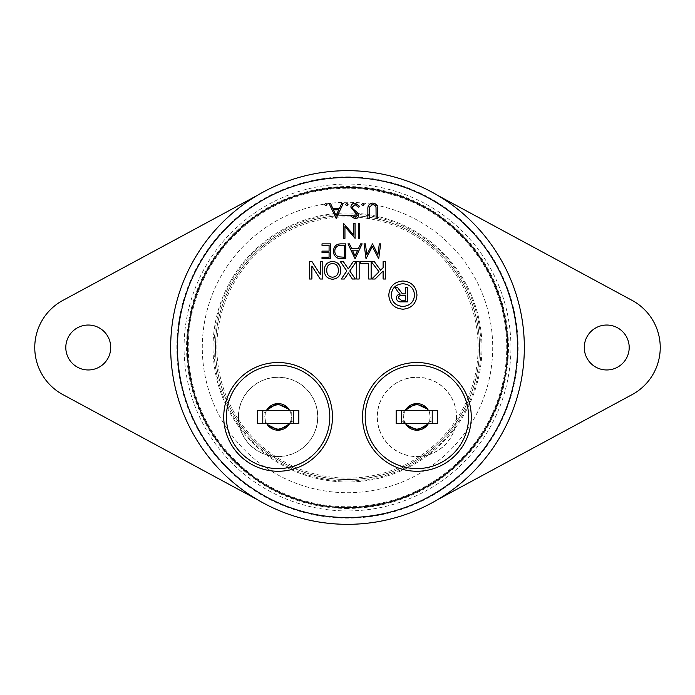 <?xml version="1.0" encoding="UTF-8"?>
<svg xmlns="http://www.w3.org/2000/svg" width="695" height="695" viewBox="0 0 695 695"><rect width="100%" height="100%" fill="white"/><g stroke="black" fill="none" stroke-linecap="round" stroke-linejoin="round"><path stroke-width="0.52" stroke-dasharray="3.48 2.61" d="M291.266 423.481L264.934 423.481L291.266 423.481L291.266 410.319L264.934 410.319L291.266 410.319M264.934 423.481L264.934 410.319M293.412 410.319L292.864 410.319A16.167 16.167 0 0 1 293.412 411.701L293.412 410.319L298.841 410.319L298.841 423.481L292.864 423.481A16.167 16.167 0 0 0 293.412 422.1L293.412 411.701L290.701 412.621L291.405 416.896A13.309 13.309 0 0 0 288.599 408.73M266.533 410.319A13.309 13.309 0 0 0 264.795 416.896L265.499 412.621L262.788 411.701L262.788 422.1A16.167 16.167 0 0 0 263.336 423.481L257.358 423.481L257.358 410.319L263.336 410.319A16.167 16.167 0 0 0 262.788 411.701L262.788 410.319M263.787 410.319A2.858 0.843 -152.3 0 0 266.324 410.71L267.401 410.319L263.336 410.319L265.95 411.483A13.309 13.309 0 0 0 265.499 412.621A13.309 13.309 0 0 1 265.95 411.483L267.401 410.319L288.799 410.319L290.249 411.483A13.309 13.309 0 0 1 290.701 412.621A13.309 13.309 0 0 0 290.249 411.483L292.864 410.319L288.799 410.319L289.876 410.71L289.511 410.059M267.427 423.481L263.787 423.481A2.858 0.843 152.3 0 1 266.324 423.09L266.758 423.403C265.412 423.585 269.66 423.238 267.401 423.481L265.95 422.317A13.309 13.309 0 0 1 265.499 421.179L264.795 416.896A13.309 13.309 0 0 0 267.601 425.071M278.104 377.342A39.554 39.554 0 0 0 238.541 416.896A39.554 39.554 0 0 0 278.104 456.459A39.554 39.554 0 0 0 317.658 416.896A39.554 39.554 0 0 0 278.104 377.342M432.212 410.319L431.665 410.319A16.167 16.167 0 0 1 432.212 411.701L432.212 410.319L437.642 410.319L437.642 423.481L431.665 423.481A16.167 16.167 0 0 0 432.212 422.1L432.212 411.701L429.501 412.621L430.205 416.896A13.309 13.309 0 0 0 427.399 408.73M405.333 410.319A13.309 13.309 0 0 0 403.595 416.896L404.299 412.621A13.309 13.309 0 0 1 404.751 411.483L405.124 410.71A2.858 0.843 -152.3 0 1 402.587 410.319L396.159 410.319L396.159 423.481L401.588 423.481L401.588 422.1A16.167 16.167 0 0 0 402.136 423.481L401.588 423.481M431.213 410.319A2.858 0.843 152.3 0 1 428.676 410.71L429.05 411.483A13.309 13.309 0 0 1 429.501 412.621A13.309 13.309 0 0 0 429.05 411.483L431.665 410.319L402.587 410.319M430.066 423.481L403.734 423.481L430.066 423.481L430.066 410.319L403.734 410.319L430.066 410.319M403.734 423.481L403.734 410.319M405.489 423.742L405.124 423.09A2.858 0.843 152.3 0 0 402.587 423.481L406.201 423.481L404.751 422.317A13.309 13.309 0 0 1 404.299 421.179L403.595 416.896A13.309 13.309 0 0 0 406.401 425.071M414.715 377.402A39.554 39.554 0 0 0 377.402 419.076A39.554 39.554 0 0 0 419.076 456.398A39.554 39.554 0 0 0 456.398 414.715A39.554 39.554 0 0 0 414.715 377.402M347.5 176.86A170.64 170.64 0 0 1 518.14 347.5A170.64 170.64 0 0 1 347.5 518.14A170.64 170.64 0 0 1 176.86 347.5A170.64 170.64 0 0 1 347.5 176.86M416.896 456.606A39.702 39.702 0 0 0 456.606 416.896A39.702 39.702 0 0 0 416.896 377.194A39.702 39.702 0 0 0 377.194 416.896A39.702 39.702 0 0 0 416.896 456.606M278.104 456.606A39.702 39.702 0 0 0 317.806 416.896A39.702 39.702 0 0 0 278.104 377.194A39.702 39.702 0 0 0 238.394 416.896A39.702 39.702 0 0 0 278.104 456.606M347.5 506.733A159.233 159.233 0 0 0 506.733 347.5A159.233 159.233 0 0 0 347.5 188.267A159.233 159.233 0 0 1 506.733 347.5A159.233 159.233 0 0 1 347.5 506.733A159.233 159.233 0 0 1 188.267 347.5A159.233 159.233 0 0 1 347.5 188.267A159.233 159.233 0 0 0 188.267 347.5A159.233 159.233 0 0 0 347.5 506.733A159.233 159.233 0 0 0 506.733 347.5A159.233 159.233 0 0 0 347.5 188.267M347.5 492.712A145.212 145.212 0 0 0 492.712 347.5A145.212 145.212 0 0 0 347.5 202.288A145.212 145.212 0 0 0 202.288 347.5A145.212 145.212 0 0 0 347.5 492.712M347.5 479.55A132.05 132.05 0 0 1 215.45 347.5A132.05 132.05 0 0 1 347.5 215.45A132.05 132.05 0 0 1 479.55 347.5A132.05 132.05 0 0 1 347.5 479.55A132.05 132.05 0 0 1 215.45 347.5A132.05 132.05 0 0 1 347.5 215.45A132.05 132.05 0 0 1 479.55 347.5A132.05 132.05 0 0 1 347.5 479.55A132.05 132.05 0 0 0 479.55 347.5A132.05 132.05 0 0 0 347.5 215.45A132.05 132.05 0 0 1 479.55 347.5A132.05 132.05 0 0 1 347.5 479.55M606.744 325.034A22.466 22.466 0 0 0 584.278 347.5A22.466 22.466 0 0 0 606.744 369.966A22.466 22.466 0 0 0 629.201 347.5A22.466 22.466 0 0 0 606.744 325.034M88.256 325.034A22.466 22.466 0 0 0 65.799 347.5A22.466 22.466 0 0 0 88.256 369.966A22.466 22.466 0 0 0 110.722 347.5A22.466 22.466 0 0 0 88.256 325.034M347.5 213.017A134.483 134.483 0 0 0 213.017 347.5A134.483 134.483 0 0 0 347.5 481.982A134.483 134.483 0 0 0 481.982 347.5A134.483 134.483 0 0 0 347.5 213.017A134.483 134.483 0 0 0 213.017 347.5A134.483 134.483 0 0 0 347.5 481.982A134.483 134.483 0 0 0 481.982 347.5A134.483 134.483 0 0 0 347.5 213.017M437.711 195.408L431.456 192.029A176.695 176.695 0 0 0 263.544 192.029L257.289 195.408M257.289 499.592L263.544 502.972A176.695 176.695 0 0 0 431.456 502.972L632.163 394.578A53.506 53.506 0 0 0 632.163 300.422L431.456 192.029A176.695 176.695 0 0 0 263.544 192.029L62.837 300.422A53.506 53.506 0 0 0 62.837 394.578L263.544 502.972A176.695 176.695 0 0 0 431.456 502.972L437.711 499.592M383.11 261.659L385.56 261.659L385.56 279.016L383.11 279.016L383.11 271.024L375.109 279.016L371.756 279.016L379.01 271.762L371.312 261.659L374.327 261.659L380.565 270.207L383.11 267.671L383.11 261.659M360.453 261.659L371.139 261.659L371.139 279.016L368.689 279.016L368.689 263.666L360.453 263.666L360.453 261.659M356.709 261.659L359.159 261.659L359.159 279.016L356.709 279.016L356.709 261.659M353.216 261.659L356.205 261.659L349.793 270.998L355.319 279.016L352.365 279.016L348.438 272.97L344.286 279.016L341.297 279.016L346.822 270.972L340.402 261.659L343.356 261.659L348.299 268.826L353.216 261.659M332.54 261.433C337.735 261.937 340.481 264.83 340.776 270.112C340.689 275.654 337.944 278.695 332.531 279.242C327.223 278.704 324.487 275.733 324.304 270.312C324.495 264.917 327.241 261.954 332.54 261.433M326.754 270.329C326.719 274.386 328.639 276.697 332.514 277.236C336.562 276.697 338.5 274.308 338.326 270.077C338.291 266.133 336.363 263.918 332.549 263.44C328.648 263.952 326.711 266.255 326.754 270.329M320.343 261.659L322.793 261.659L322.793 279.016L320.204 279.016L311.89 266.063L311.89 279.016L309.44 279.016L309.44 261.659L312.029 261.659L320.343 274.612L320.343 261.659M379.322 243.858L380.669 243.858L378.706 258.766L372.364 246.534L366.03 258.766L364.05 243.858L365.396 243.858L366.821 254.579L372.503 243.858L377.898 254.605L379.322 243.858M355.067 258.766L348.004 243.858L349.455 243.858L351.661 248.636L358.411 248.636L360.679 243.858L362.138 243.858L355.067 258.766M357.69 250.165L352.365 250.165L354.989 255.856L357.69 250.165M341.089 243.858L345.71 243.858L345.71 258.766L337.97 258.227C334.947 256.863 333.452 254.5 333.478 251.121C333.756 246.325 336.293 243.902 341.089 243.858M343.321 257.237L344.373 257.237L344.373 245.387L338.395 245.769C336.006 246.725 334.808 248.506 334.816 251.13C334.825 253.944 336.137 255.838 338.743 256.82L343.321 257.237M330.42 243.858L330.42 258.766L322.011 258.766L322.011 257.237L329.083 257.237L329.083 252.65L322.011 252.65L322.011 251.121L329.083 251.121L329.083 245.387L322.011 245.387L322.011 243.858L330.42 243.858M359.654 223.442L359.654 238.35L358.316 238.35L358.316 223.442L359.654 223.442M353.729 223.442L355.067 223.442L355.067 238.35L344.946 226.622L344.946 238.35L343.608 238.35L343.608 223.442L353.729 235.145L353.729 223.442M377.42 209.404L377.42 218.404L376.091 218.404L376.03 207.492C375.647 205.668 374.492 204.712 372.572 204.643L369.358 207.153L369.21 218.404L367.872 218.404L367.872 209.404C367.586 205.79 369.123 203.696 372.503 203.114C374.779 203.122 376.334 204.174 377.159 206.259L377.42 209.404M364.05 204.547L362.807 205.79L361.565 204.547L362.807 203.305L364.05 204.547M355.119 203.114L359.654 206.372L358.394 207.127L355.119 204.643L352.2 207.171L352.739 208.63L357.864 213.035L358.698 215.302C358.464 217.483 357.247 218.647 355.023 218.786L351.053 216.258L352.269 215.346L355.18 217.257L357.36 215.372L350.862 207.145C351.166 204.651 352.591 203.305 355.119 203.114M348.004 204.547L346.762 205.79L345.519 204.547L346.762 203.305L348.004 204.547M336.154 218.404L329.083 203.496L330.542 203.496L332.74 208.274L339.499 208.274L341.766 203.496L343.226 203.496L336.154 218.404M338.769 209.803L333.444 209.803L336.076 215.493L338.769 209.803M326.98 204.547L325.738 205.79L324.495 204.547L325.738 203.305L326.98 204.547M416.974 294.984C416.244 303.593 411.605 308.328 403.039 309.206C394.308 308.511 389.556 303.819 388.774 295.114C389.539 286.496 394.221 281.788 402.831 280.997C411.431 281.736 416.149 286.401 416.974 294.984M402.926 283.751C395.794 284.272 391.876 288.06 391.181 295.114C391.919 302.108 395.829 305.887 402.926 306.452C409.998 305.826 413.873 302.004 414.567 294.993C413.829 288.043 409.946 284.298 402.926 283.751M405.472 300.205L405.472 295.575L401.597 295.575C399.738 295.41 398.687 296.192 398.426 297.929L401.154 300.205L405.472 300.205M405.472 287.409L407.513 287.409L407.513 301.873L401.232 301.873C398.322 302.082 396.697 300.779 396.385 297.973C396.584 295.67 397.861 294.376 400.216 294.089L397.566 291.405L395.194 287.409L397.531 287.409L399.338 290.467L402.379 293.837L403.378 293.898L405.472 293.898L405.472 287.409M428.467 423.481A13.309 13.309 0 0 0 430.205 416.896L429.501 421.179A13.309 13.309 0 0 1 429.05 422.317L427.599 423.481L406.201 423.481M405.124 410.71L406.201 410.319L405.124 410.702M401.588 410.319L401.588 411.701A16.167 16.167 0 0 1 402.136 410.319L404.751 411.483A13.309 13.309 0 0 0 404.299 412.621L401.588 411.701L401.588 422.1L404.299 421.179M402.587 423.481L404.751 422.317M431.213 423.481L427.599 423.481C425.34 423.238 429.588 423.585 428.242 423.403L428.676 423.099A2.858 0.843 -152.3 0 1 431.213 423.481L429.05 422.317M432.212 423.481L432.212 422.1L429.501 421.179M289.667 423.481A13.309 13.309 0 0 0 291.405 416.896L290.701 421.179A13.309 13.309 0 0 1 290.249 422.317L289.355 423.993L289.876 423.09L267.401 423.481M263.787 423.481L265.95 422.317A13.309 13.309 0 0 1 265.499 421.179L262.788 422.1L262.788 423.481M293.412 423.481L293.412 422.1L290.701 421.179A13.309 13.309 0 0 1 290.249 422.317L292.864 423.481L288.799 423.481M292.413 423.481A2.858 0.843 -152.3 0 0 289.876 423.09M292.413 410.319A2.858 0.843 152.3 0 1 289.876 410.71M347.5 510.929A163.429 163.429 0 0 1 184.071 347.5A163.429 163.429 0 0 1 347.5 184.071A163.429 163.429 0 0 1 510.929 347.5A163.429 163.429 0 0 1 347.5 510.929M347.5 508.453A160.953 160.953 0 0 1 186.547 347.5A160.953 160.953 0 0 1 347.5 186.547A160.953 160.953 0 0 1 508.453 347.5A160.953 160.953 0 0 1 347.5 508.453M347.5 480.983A133.483 133.483 0 0 1 214.017 347.5A133.483 133.483 0 0 1 347.5 214.017A133.483 133.483 0 0 1 480.983 347.5A133.483 133.483 0 0 1 347.5 480.983M347.5 216.875A130.625 130.625 0 0 1 478.125 347.5A130.625 130.625 0 0 1 347.5 478.125A130.625 130.625 0 0 1 216.875 347.5A130.625 130.625 0 0 1 347.5 216.875M428.676 410.702L428.311 410.059M266.324 423.099L266.689 423.742"/><path stroke-width="1.04" d="M288.599 408.73A13.309 13.309 0 0 0 266.533 410.319L277.044 403.639L289.042 409.329M267.601 425.071A13.309 13.309 0 0 0 289.667 423.481M278.104 365.196A51.699 51.699 0 0 0 226.396 416.896A51.699 51.699 0 0 0 278.104 468.604A51.699 51.699 0 0 0 329.804 416.896A51.699 51.699 0 0 0 278.104 365.196M427.399 408.73A13.309 13.309 0 0 0 405.333 410.319L415.845 403.639L427.842 409.329M406.401 425.071A13.309 13.309 0 0 0 428.467 423.481M414.046 365.275A51.699 51.699 0 0 0 365.275 419.745A51.699 51.699 0 0 0 419.745 468.526A51.699 51.699 0 0 0 468.526 414.046A51.699 51.699 0 0 0 414.046 365.275M347.5 170.666A176.834 176.834 0 0 1 524.334 347.5A176.834 176.834 0 0 1 347.5 524.334A176.834 176.834 0 0 1 170.666 347.5A176.834 176.834 0 0 1 347.5 170.666M606.744 325.034A22.466 22.466 0 0 0 584.278 347.5A22.466 22.466 0 0 0 606.744 369.966A22.466 22.466 0 0 0 629.201 347.5A22.466 22.466 0 0 0 606.744 325.034M88.256 325.034A22.466 22.466 0 0 0 65.799 347.5A22.466 22.466 0 0 0 88.256 369.966A22.466 22.466 0 0 0 110.722 347.5A22.466 22.466 0 0 0 88.256 325.034M257.289 195.408L62.837 300.422A53.506 53.506 0 0 0 62.837 394.578L257.289 499.592M437.711 499.592L632.163 394.578A53.506 53.506 0 0 0 632.163 300.422L437.711 195.408M336.154 218.404L329.083 203.496L330.542 203.496L332.74 208.274L339.499 208.274L341.766 203.496L343.226 203.496L336.154 218.404M355.119 203.114L359.654 206.372L358.394 207.127L355.119 204.643L352.2 207.171L352.739 208.63L357.864 213.035L358.698 215.302C358.464 217.483 357.247 218.647 355.023 218.786L351.053 216.258L352.269 215.346L355.18 217.257L357.36 215.372L350.862 207.145C351.166 204.651 352.591 203.305 355.119 203.114M377.42 209.404L377.42 218.404L376.091 218.404L376.03 207.492C375.647 205.668 374.492 204.712 372.572 204.643L369.358 207.153L369.21 218.404L367.872 218.404L367.872 209.404C367.586 205.79 369.123 203.696 372.503 203.114C374.779 203.122 376.334 204.174 377.159 206.259L377.42 209.404M359.654 223.442L359.654 238.35L358.316 238.35L358.316 223.442L359.654 223.442M341.089 243.858L345.71 243.858L345.71 258.766L337.97 258.227C334.947 256.863 333.452 254.5 333.478 251.121C333.756 246.325 336.293 243.902 341.089 243.858M379.322 243.858L380.669 243.858L378.706 258.766L372.364 246.534L366.03 258.766L364.05 243.858L365.396 243.858L366.821 254.579L372.503 243.858L377.898 254.605L379.322 243.858M332.54 261.433C337.735 261.937 340.481 264.83 340.776 270.112C340.689 275.654 337.944 278.695 332.531 279.242C327.223 278.704 324.487 275.733 324.304 270.312C324.495 264.917 327.241 261.954 332.54 261.433M356.709 261.659L359.159 261.659L359.159 279.016L356.709 279.016L356.709 261.659M383.11 261.659L385.56 261.659L385.56 279.016L383.11 279.016L383.11 271.024L375.109 279.016L371.756 279.016L379.01 271.762L371.312 261.659L374.327 261.659L380.565 270.207L383.11 267.671L383.11 261.659M360.453 261.659L371.139 261.659L371.139 279.016L368.689 279.016L368.689 263.666L360.453 263.666L360.453 261.659M353.216 261.659L356.205 261.659L349.793 270.998L355.319 279.016L352.365 279.016L348.438 272.97L344.286 279.016L341.297 279.016L346.822 270.972L340.402 261.659L343.356 261.659L348.299 268.826L353.216 261.659M320.343 261.659L322.793 261.659L322.793 279.016L320.204 279.016L311.89 266.063L311.89 279.016L309.44 279.016L309.44 261.659L312.029 261.659L320.343 274.612L320.343 261.659M355.067 258.766L348.004 243.858L349.455 243.858L351.661 248.636L358.411 248.636L360.679 243.858L362.138 243.858L355.067 258.766M330.42 243.858L330.42 258.766L322.011 258.766L322.011 257.237L329.083 257.237L329.083 252.65L322.011 252.65L322.011 251.121L329.083 251.121L329.083 245.387L322.011 245.387L322.011 243.858L330.42 243.858M353.729 223.442L355.067 223.442L355.067 238.35L344.946 226.622L344.946 238.35L343.608 238.35L343.608 223.442L353.729 235.145L353.729 223.442M364.05 204.547L362.807 205.79L361.565 204.547L362.807 203.305L364.05 204.547M348.004 204.547L346.762 205.79L345.519 204.547L346.762 203.305L348.004 204.547M326.98 204.547L325.738 205.79L324.495 204.547L325.738 203.305L326.98 204.547M416.974 294.984C416.244 303.593 411.605 308.328 403.039 309.206C394.308 308.511 389.556 303.819 388.774 295.114C389.539 286.496 394.221 281.788 402.831 280.997C411.431 281.736 416.149 286.401 416.974 294.984M332.514 277.236C336.562 276.697 338.5 274.308 338.326 270.077C338.291 266.133 336.363 263.918 332.549 263.44C328.648 263.952 326.711 266.255 326.754 270.329C326.719 274.386 328.639 276.697 332.514 277.236M352.365 250.165L354.989 255.856L357.69 250.165L352.365 250.165M344.373 257.237L344.373 245.387L338.395 245.769C336.006 246.725 334.808 248.506 334.816 251.13C334.825 253.944 336.137 255.838 338.743 256.82L344.373 257.237M333.444 209.803L336.076 215.493L338.769 209.803L333.444 209.803M391.181 295.114C391.919 302.108 395.829 305.887 402.926 306.452C409.998 305.826 413.873 302.004 414.567 294.993C413.829 288.043 409.946 284.298 402.926 283.751C395.794 284.272 391.876 288.06 391.181 295.114M405.472 300.205L405.472 295.575L401.597 295.575C399.738 295.41 398.687 296.192 398.426 297.929L401.154 300.205L405.472 300.205M405.472 293.898L405.472 287.409L407.513 287.409L407.513 301.873L401.232 301.873C398.322 302.082 396.697 300.779 396.385 297.973C396.584 295.67 397.861 294.376 400.216 294.089L397.566 291.405L395.194 287.409L397.531 287.409L402.379 293.837L405.472 293.898M432.212 423.481L396.159 423.481L396.159 410.319L437.642 410.319L437.642 423.481L432.212 423.481L432.212 410.319M427.599 410.319L427.599 410.319C427.225 408 423.663 406.08 416.887 404.551C410.146 406.071 406.584 407.991 406.201 410.319L406.236 410.319M405.489 423.742L405.124 423.099L406.201 423.481C406.566 425.8 410.137 427.72 416.904 429.241C423.646 427.729 427.216 425.809 427.599 423.481L427.573 423.481M428.676 423.099L428.155 423.993L417.374 430.196L405.95 424.454M267.427 423.481L267.384 423.481C267.775 425.8 271.337 427.72 278.113 429.241C284.854 427.729 288.416 425.809 288.799 423.481L289.876 423.09L289.355 423.993L278.573 430.196L267.149 424.454M298.841 423.481L298.841 410.319L257.358 410.319L257.358 423.481L298.841 423.481M288.799 410.319L288.799 410.319C288.434 408 284.863 406.08 278.096 404.551C271.354 406.071 267.784 407.991 267.401 410.319L267.401 410.319M347.5 187.372A160.128 160.128 0 0 1 507.628 347.5A160.128 160.128 0 0 1 347.5 507.628A160.128 160.128 0 0 1 187.372 347.5A160.128 160.128 0 0 1 347.5 187.372M347.5 177.46A170.04 170.04 0 0 1 517.54 347.5A170.04 170.04 0 0 1 347.5 517.54A170.04 170.04 0 0 1 177.46 347.5A170.04 170.04 0 0 1 347.5 177.46M416.896 362.529A54.366 54.366 0 0 1 471.262 416.896A54.366 54.366 0 0 1 416.896 471.262A54.366 54.366 0 0 1 362.529 416.896A54.366 54.366 0 0 1 416.896 362.529M278.104 362.529A54.366 54.366 0 0 1 332.471 416.896A54.366 54.366 0 0 1 278.104 471.262A54.366 54.366 0 0 1 223.738 416.896A54.366 54.366 0 0 1 278.104 362.529M401.588 423.481L401.588 410.319M293.412 423.481L293.412 410.319M262.788 423.481L262.788 410.319M428.676 410.702L428.311 410.059M428.155 423.993L427.051 425.496M289.876 410.702L289.511 410.059M266.324 423.099L266.689 423.742M289.355 423.993L288.251 425.496"/></g></svg>
